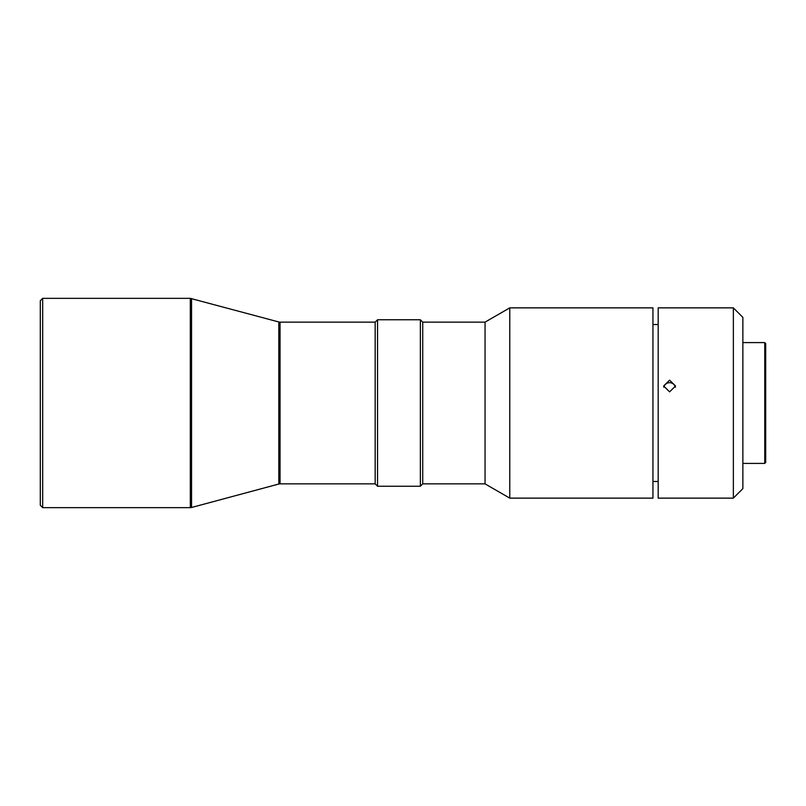 <?xml version="1.0" encoding="UTF-8"?>
<svg xmlns="http://www.w3.org/2000/svg" width="806" height="806" viewBox="0 0 806 806"><rect width="100%" height="100%" fill="white"/><g stroke="black" fill="none" stroke-linecap="round" stroke-linejoin="round"><path stroke-width="1.21" d="M675.398 387.263A5.944 5.854 -0 0 0 663.791 387.263M669.595 380.17L663.65 385.983L669.595 391.867L675.539 385.983L669.595 380.17M733.359 307.862L733.359 498.138L658.18 498.138L658.18 307.862L733.359 307.862L742.87 317.383L742.87 488.617L733.359 498.138M658.18 498.138L658.18 307.862M764.753 463.41L765.7 462.463L765.7 343.537L764.753 342.59L764.753 463.41L742.87 463.41M657.706 324.516L652.951 324.516M657.706 481.484L652.951 481.484M509.775 498.138L652.951 498.138L652.951 307.862L509.775 307.862L509.775 498.138L485.051 483.862L485.051 322.138L509.775 307.862M485.051 322.138L422.737 322.138L420.359 319.76L377.551 319.76L377.551 486.24L420.359 486.24L420.359 319.76M485.051 483.862L422.737 483.862L422.737 322.138M377.551 486.24L375.173 483.862L375.173 322.138L377.551 319.76M191.556 298.512L191.556 507.488L278.816 484.023L278.816 321.977L190.317 298.351L42.678 298.351L42.678 507.649L190.317 507.649L190.317 298.351M42.678 507.649L40.3 505.271L40.3 300.729L42.678 298.351M375.173 483.862L280.045 483.862L280.045 322.138L375.173 322.138M764.753 342.59L742.87 342.59M422.737 483.862L420.359 486.24M278.816 321.977L280.045 322.138M278.816 484.023L280.045 483.862M191.556 507.488L190.317 507.649"/></g></svg>
